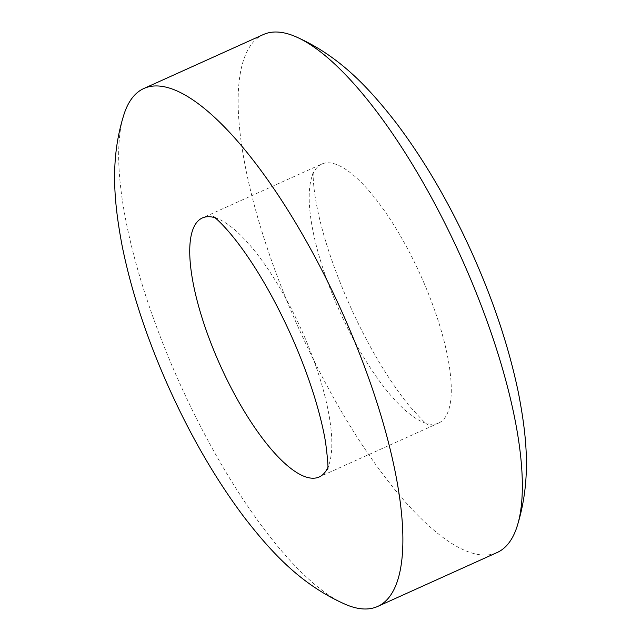 <?xml version="1.0" encoding="UTF-8"?>
<svg xmlns="http://www.w3.org/2000/svg" width="641" height="641" viewBox="0 0 641 641"><rect width="100%" height="100%" fill="white"/><g stroke="black" fill="none" stroke-linecap="round" stroke-linejoin="round"><path stroke-width="0.48" stroke-dasharray="3.21 2.4" d="M321.79 164.048A142.07 44.309 65.7 0 0 312.255 175.778A142.07 44.309 -114.3 0 0 312.103 176.211A142.07 44.309 -114.3 0 0 339.858 311.766A142.07 44.309 -114.3 0 0 423.164 422.243A142.07 44.309 -114.3 0 0 438.692 423.028A142.07 44.309 -114.3 0 0 448.227 411.29A142.07 44.309 65.7 0 0 411.121 255.535A142.07 44.309 65.7 0 0 321.79 164.048L202.332 217.972M263.339 34.558A284.139 88.626 65.7 0 0 244.269 58.027A284.139 88.626 -114.3 0 0 318.481 369.545A284.139 88.626 -114.3 0 0 497.144 552.518M214.967 217.724A142.07 44.309 65.7 0 1 217.86 218.757A142.07 44.309 65.7 0 1 301.166 329.234A142.07 44.309 65.7 0 1 328.921 464.789A142.07 44.309 65.7 0 1 328.769 465.222A142.07 44.309 -114.3 0 1 327.775 467.642M124.498 112.808A284.139 88.626 -114.3 0 0 180.001 383.927A284.139 88.626 -114.3 0 0 346.621 604.88M312.103 176.211L313.385 171.508C313.185 170.362 311.79 186.731 319.819 219.807C326.485 247.218 336.87 276.624 350.988 308.017C361.324 330.716 372.421 351.548 384.271 370.514C392.869 384.183 401.002 395.697 408.686 405.056C419.863 417.78 426.145 424.23 427.539 424.398L423.164 422.243M438.692 423.028L319.234 476.952M217.86 218.757L213.485 216.602M327.639 469.492L328.921 464.789"/><path stroke-width="0.96" d="M294.403 36.12A284.139 88.626 65.7 0 0 263.339 34.558L143.88 88.482A284.139 88.626 65.7 0 0 124.811 111.951A284.139 88.626 -114.3 0 0 124.498 112.808C109.611 158.415 113.778 201.651 122.263 246.521C131.501 291.799 146.885 338.512 168.415 386.659C190.393 435.624 215.52 478.979 243.804 516.726C271.696 552.806 301.47 585.313 346.621 604.88A284.139 88.626 -114.3 0 0 377.685 606.442L497.144 552.518A284.139 88.626 -114.3 0 0 516.213 529.049A284.139 88.626 65.7 0 0 516.518 528.192A284.139 88.626 65.7 0 0 461.015 257.073A284.139 88.626 65.7 0 0 294.403 36.12C338.456 55.118 368.118 86.839 396.162 122.88C424.005 159.761 448.86 202.195 470.734 250.19C492.921 299.067 508.818 346.589 518.417 392.765C527.03 437.547 531.71 481.383 516.518 528.192M327.775 467.642A142.07 44.309 -114.3 0 1 319.234 476.952A142.07 44.309 -114.3 0 1 229.903 385.465A142.07 44.309 -114.3 0 1 192.797 229.71A142.07 44.309 65.7 0 1 202.332 217.972A142.07 44.309 65.7 0 1 214.967 217.724M377.685 606.442A284.139 88.626 -114.3 0 0 396.755 582.973A284.139 88.626 65.7 0 0 322.543 271.455A284.139 88.626 65.7 0 0 143.88 88.482M213.485 216.602C212.756 215.688 225.961 225.48 245.455 253.379C261.6 276.503 276.784 303.746 290.99 335.099C301.182 357.87 309.467 379.969 315.845 401.402C320.412 416.882 323.665 430.608 325.604 442.562C327.751 459.357 328.432 468.331 327.639 469.492L327.655 469.404"/></g></svg>

